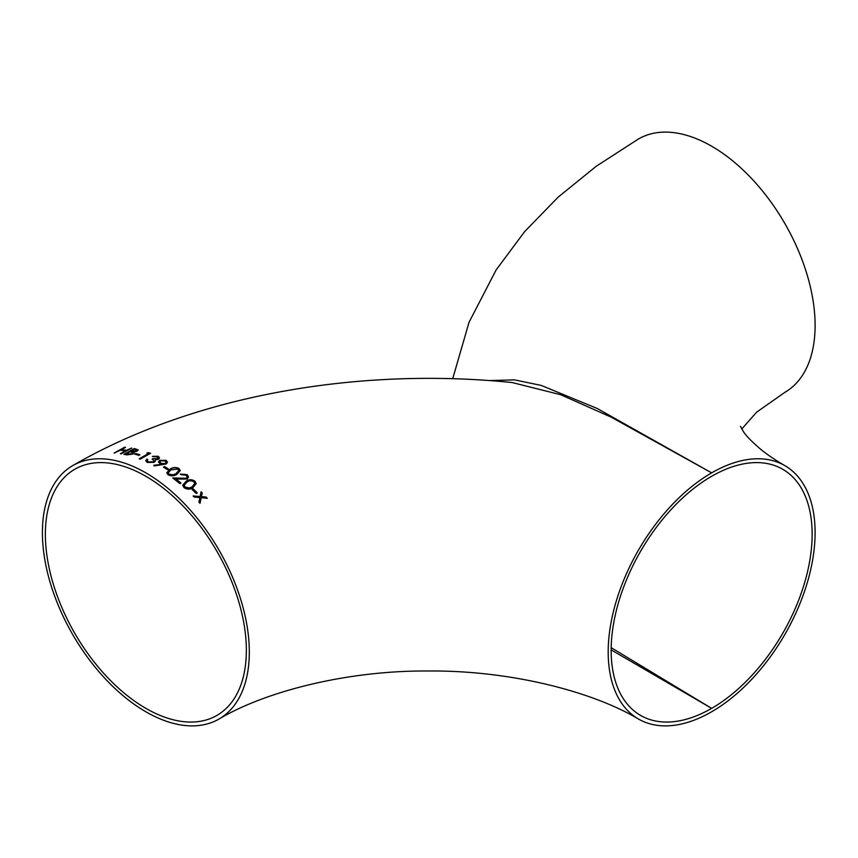 <?xml version="1.0" encoding="UTF-8"?>
<svg xmlns="http://www.w3.org/2000/svg" width="858" height="858" viewBox="0 0 858 858"><rect width="100%" height="100%" fill="white"/><g stroke="black" fill="none" stroke-linecap="round" stroke-linejoin="round"><path stroke-width="1.29" d="M489.392 380.566L514.51 379.869L541.216 385.414L597.211 408.483L711.647 472.865A146.31 84.47 120 0 0 616.065 601.79A146.31 84.47 120 0 0 638.491 719.036A146.31 84.47 120 0 0 711.647 711.786A146.31 84.47 120 0 0 807.228 582.861A146.31 84.47 120 0 0 784.802 465.615A146.31 84.47 120 0 0 711.647 472.865L611.089 417.106L560.724 394.734L512.119 382.539C356.842 366.763 193.114 395.806 72.705 465.615A146.31 84.47 -120 0 0 50.279 582.861A146.31 84.47 -120 0 0 145.86 711.786A146.31 84.47 -120 0 0 219.015 719.036A146.31 84.47 -120 0 0 219.015 550.096A146.31 84.47 -120 0 0 72.705 465.615M192.203 489.575L193.264 488.931L197.254 492.835L196.192 493.479L192.203 489.575M185.95 481.338C188.663 479.3 191.645 479.214 194.873 481.102L196.16 483.633L192.996 487.655C190.229 489.639 187.216 489.618 183.966 487.601L182.711 485.188L185.95 481.51C188.61 479.483 191.591 479.397 194.873 481.274L196.16 483.719M181.306 474.753L180.373 474.045L187.205 474.635L188.556 476.919L187.258 479.032L176.083 479.043L180.899 482.99L179.837 483.612L172.79 477.949L186.24 478.303L187.076 476.951L186.1 475.225L181.306 474.753M168.018 474.785L166.752 472.779L170.002 469.219C172.64 467.278 175.622 467.009 178.914 468.414L180.212 470.516L177.048 474.217C174.335 476.115 171.321 476.308 168.018 474.785M168.543 469.079L167.482 469.691L163.492 467.149L164.554 466.538L168.543 469.079M154.054 465.958L153.829 465.25L160.918 464.435L158.387 462.065L159.652 460.36L166.13 460.328L167.492 462.172L166.152 464.028L154.054 465.958M152.188 459.255L153.26 458.644L157.615 458.966L157.153 456.853L152.456 456.349L158.204 456.241L159.567 457.84L158.537 459.266L155.191 459.877L155.427 460.95L154.204 462.323L147.276 462.462L145.774 460.789L146.879 459.127L147.801 459.534L147.179 460.725L148.359 461.861L153.185 461.894L153.979 460.8L152.188 459.084L153.26 458.472L157.615 458.794L158.172 458.086M147.179 460.714L148.359 462.022L153.185 462.065L153.968 460.885M140.229 459.116L139.296 458.751L148.606 453.474L147.008 452.885L150.6 453.228L140.229 459.116M139.833 454.751L138.771 455.351L134.781 454.107L135.843 453.507L139.833 454.751M134.223 452.885L133.719 452.059L133.065 454.064L126.812 454.89L124.013 454.29L134.384 448.498L138.202 449.935L137.13 451.126L133.719 452.059L134.234 452.799M121.353 453.807L120.42 453.668L125.472 450.836L120.163 450.246L114.178 453.003L124.549 447.275L125.472 447.329L121.225 449.656L126.534 450.246L131.724 448.037L121.353 453.807M201.104 491.795L202.209 492.921L201.426 496.621L206.113 497.039L207.218 498.251L201.212 497.683L200.043 503.303L198.938 502.08L199.882 497.565L194.24 497.082L193.136 495.945L200.107 496.503L201.104 491.795L202.209 493.093M452.702 378.71L469.069 322.222L496.171 269.862L524.624 231.639L558.226 197.072L596.353 166.184L638.491 138.964A146.31 84.47 60 0 1 784.802 223.434A146.31 84.47 60 0 1 784.802 392.385L756.627 412.183L741.773 429M611.175 647.672L711.647 708.365A142.117 82.057 120 0 0 804.493 583.129A142.117 82.057 120 0 0 782.7 469.251A142.117 82.057 120 0 0 711.647 476.287A142.117 82.057 120 0 0 618.8 601.522A142.117 82.057 120 0 0 640.583 715.411A142.117 82.057 120 0 0 711.647 708.365L611.153 649.871M145.86 708.365A142.117 82.057 -120 0 0 216.913 715.411A142.117 82.057 -120 0 0 216.913 551.297A142.117 82.057 -120 0 0 74.796 469.251A142.117 82.057 -120 0 0 53.014 583.129A142.117 82.057 -120 0 0 145.86 708.365M201.426 496.621L206.113 497.211L207.218 498.423M198.938 502.252L199.882 497.565M193.136 496.117L200.107 496.675L201.104 491.966M120.42 453.839L125.472 450.836M114.178 453.174L125.472 447.501M121.225 449.656L126.534 450.418L131.724 448.208M130.92 451.115L136.175 450.9L135.51 449.538L134.245 449.27L130.92 451.287L136.175 451.072L136.776 450.332M124.013 454.461L134.384 448.67L138.192 450.021M126.008 453.871L132.143 453.818L132.293 452.348L129.858 451.705L126.008 454.043L132.143 453.989L132.293 452.52M132.293 452.348L132.851 453.067M136.787 450.418L136.175 451.072M134.781 454.279L135.843 453.678L139.833 454.922M139.296 458.923L148.606 453.474M147.008 453.056L148.681 452.67L150.6 453.399M158.204 456.241L159.556 457.925M152.456 456.52L158.204 456.413M146.879 459.127L147.801 459.706M145.774 460.875L146.879 459.298M157.615 458.966L158.183 458.172M153.829 465.422L160.918 464.435M158.387 462.151L159.652 460.531L166.13 460.499L167.492 462.258M159.878 461.99L160.993 463.513L165.283 463.61L166.066 462.408M165.283 463.449L166.066 462.323L165.015 460.918L160.628 460.832L159.867 461.904L160.993 463.341L165.283 463.61M163.492 467.32L164.554 466.709L168.543 469.251M166.763 472.865L170.002 469.39C172.619 467.449 175.59 467.181 178.914 468.586L180.201 470.602M168.222 472.779L169.112 474.356L173.123 474.924L176.115 473.691L178.775 470.634M176.115 473.519L178.775 470.549L177.885 469.058L170.935 469.852L168.222 472.694L169.112 474.184L173.123 474.753L176.115 473.691M187.205 474.635L188.556 477.005M180.373 474.217L187.205 474.806M176.083 479.043L180.899 483.151M172.79 478.12L186.24 478.474L187.076 477.037M182.711 485.274L185.95 481.51M184.17 485.296L185.06 487.172L189.071 488.148L192.063 486.958L194.723 483.644M192.063 486.786L194.723 483.558L193.833 481.767C191.248 480.373 188.932 480.501 186.883 482.132L184.17 485.21L185.06 487.001L189.071 487.977L192.063 486.958M193.264 488.931L197.254 493.007M192.203 489.736L193.264 489.103M638.491 719.036C592.202 691.43 510.231 670.302 428.614 670.988C347.093 670.345 265.24 691.462 219.015 719.036M784.802 465.615C774.838 459.802 766.612 454.193 760.124 448.788C751.394 441.28 745.763 435.456 743.253 431.327L740.475 426.372"/></g></svg>
